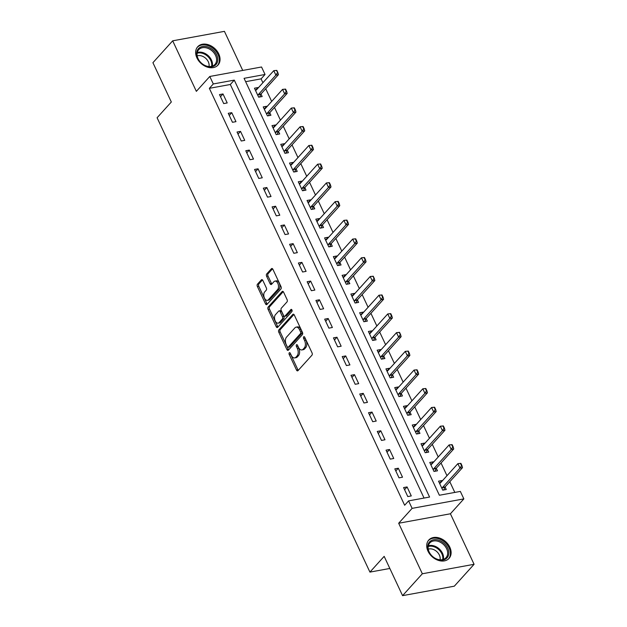 <?xml version="1.0" encoding="UTF-8"?>
<svg xmlns="http://www.w3.org/2000/svg" width="627" height="627" viewBox="0 0 627 627"><rect width="100%" height="100%" fill="white"/><g stroke="black" fill="none" stroke-linecap="round" stroke-linejoin="round"><path stroke-width="0.94" d="M289.259 352.805A1.207 0.705 -100.4 0 0 289.196 354.435L296.508 370.048A1.724 1.003 -100.4 0 0 297.598 370.878A1.724 1.003 -100.4 0 0 297.974 370.651L311.948 355.195A1.724 1.003 -100.4 0 0 312.034 352.86L304.722 337.248A1.207 0.705 -100.4 0 0 303.962 336.668A1.207 0.705 -100.4 0 0 303.695 336.824A1.207 0.705 -100.4 0 0 303.633 338.455L304.581 340.477A5.502 3.221 -100.4 0 1 304.299 347.922L303.131 349.215A5.502 3.221 -100.4 0 1 301.924 349.929A5.502 3.221 -100.4 0 1 298.444 347.264L297.504 345.242A1.207 0.705 -100.4 0 0 296.743 344.654A1.207 0.705 -100.4 0 0 296.477 344.811A1.207 0.705 -100.4 0 0 296.414 346.441L297.363 348.463A5.502 3.221 -100.4 0 1 297.08 355.917L295.92 357.202A5.502 3.221 -100.4 0 1 294.706 357.915A5.502 3.221 -100.4 0 1 291.234 355.25L290.285 353.228A1.207 0.705 -100.4 0 0 289.525 352.648A1.207 0.705 -100.4 0 0 289.259 352.805M290.419 353.526A1.207 0.705 -100.4 0 0 290.599 354.177L297.911 369.789A1.724 1.003 -100.4 0 0 298.272 370.33M304.855 337.545A1.207 0.705 -100.4 0 0 305.028 338.196L305.976 340.218L304.581 340.477M297.637 345.532A1.207 0.705 -100.4 0 0 297.817 346.19L298.758 348.204L297.363 348.463M196.941 57.919A13.669 10.118 42.1 0 0 217.992 65.083A13.669 10.118 42.1 0 0 218.76 53.922A13.669 10.118 42.1 0 0 197.701 46.759A13.669 10.118 42.1 0 0 196.941 57.919M428.006 551.196A13.669 10.118 42.1 0 0 449.065 558.367A13.669 10.118 42.1 0 0 449.825 547.206A13.669 10.118 42.1 0 0 428.774 540.035A13.669 10.118 42.1 0 0 428.006 551.196M262.846 280.449A1.724 1.003 -100.4 0 0 261.765 279.618A1.724 1.003 -100.4 0 0 261.388 279.838L257.47 284.18A1.724 1.003 -100.4 0 0 257.376 286.508L265.503 303.844A1.724 1.003 -100.4 0 0 266.585 304.675A1.724 1.003 -100.4 0 0 266.969 304.456L280.935 288.992A1.724 1.003 -100.4 0 0 281.021 286.664L272.902 269.328A1.724 1.003 -100.4 0 0 271.812 268.489A1.724 1.003 -100.4 0 0 271.436 268.717L266.702 273.952A1.724 1.003 -100.4 0 0 266.616 276.28L270.088 283.702A1.724 1.003 -100.4 0 0 271.178 284.54A1.724 1.003 -100.4 0 0 271.554 284.313L273.905 281.719A4.601 2.696 -100.4 0 1 274.916 281.115A4.601 2.696 -100.4 0 1 278.161 284.227A4.601 2.696 -100.4 0 1 277.589 289.58L268.387 299.753A4.601 2.696 -100.4 0 1 267.376 300.357A4.601 2.696 -100.4 0 1 264.132 297.253A4.601 2.696 -100.4 0 1 264.704 291.892L266.24 290.199A1.724 1.003 -100.4 0 0 266.326 287.871L262.846 280.449M213.298 83.955L209.794 76.47L261.537 66.995L265.041 74.48L244.068 78.32L439.37 495.252L460.343 491.411L463.855 498.896L412.111 508.364L408.6 500.879L429.581 497.046L234.279 80.115L213.298 83.955L209.347 88.329L404.65 505.26L408.6 500.879M402.573 595.65L422.339 573.768L474.083 564.3L454.316 586.182L402.573 595.65L384.163 556.353L369.93 572.106L157.095 117.751L171.328 101.997L152.917 62.7L172.684 40.818L196.353 91.346L209.794 76.47M474.083 564.3L450.413 513.779L398.67 523.247L422.339 573.768M398.67 523.247L412.111 508.364M278.874 329.88A1.724 1.003 -100.4 0 0 278.788 332.208L286.907 349.545A1.724 1.003 -100.4 0 0 287.997 350.375A1.724 1.003 -100.4 0 0 288.373 350.156L302.339 334.693A1.724 1.003 -100.4 0 0 302.433 332.365L294.306 315.028A1.724 1.003 -100.4 0 0 293.224 314.19A1.724 1.003 -100.4 0 0 292.84 314.417L278.874 329.88L280.269 329.622A1.724 1.003 -100.4 0 0 280.183 331.949L288.31 349.286A1.724 1.003 -100.4 0 0 288.671 349.827M276.201 326.698L268.082 309.354A1.724 1.003 -100.4 0 1 268.168 307.026L282.142 291.563A1.724 1.003 -100.4 0 1 282.518 291.343A1.724 1.003 -100.4 0 1 283.6 292.174L287.08 299.596A1.724 1.003 -100.4 0 1 286.994 301.924L281.327 308.194A1.724 1.003 -100.4 0 0 281.241 310.522L283.545 315.444A1.724 1.003 -100.4 0 0 284.634 316.282A1.724 1.003 -100.4 0 0 285.011 316.055L290.904 309.526A1.207 0.705 -100.4 0 1 291.171 309.37A1.207 0.705 -100.4 0 1 292.025 310.185A1.207 0.705 -100.4 0 1 291.868 311.588L277.667 327.31A1.724 1.003 -100.4 0 1 277.291 327.529A1.724 1.003 -100.4 0 1 276.201 326.698L277.604 326.44L269.485 309.103L268.082 309.354M242.735 70.436L224.427 31.35L172.684 40.818M424.048 498.057L230.321 84.488L209.347 88.329M411.281 495.918L407.072 486.936L403.576 487.571L407.785 496.56L411.281 495.918M402.518 477.202L398.31 468.22L394.814 468.863L399.023 477.845L402.518 477.202M393.748 458.494L389.547 449.512L386.044 450.147L390.253 459.129L393.748 458.494M384.986 439.778L380.777 430.796L377.282 431.439L381.49 440.42L384.986 439.778M376.216 421.062L372.015 412.08L368.519 412.723L372.72 421.705L376.216 421.062M367.453 402.354L363.245 393.372L359.749 394.007L363.958 402.989L367.453 402.354M358.691 383.638L354.482 374.656L350.987 375.299L355.195 384.28L358.691 383.638M349.921 364.922L345.712 355.94L342.217 356.583L346.425 365.565L349.921 364.922M341.159 346.214L336.95 337.232L333.454 337.867L337.663 346.849L341.159 346.214M332.388 327.498L328.18 318.516L324.684 319.159L328.893 328.14L332.388 327.498M323.626 308.782L319.417 299.8L315.922 300.443L320.131 309.424L323.626 308.782M314.856 290.074L310.647 281.092L307.152 281.727L311.36 290.709L314.856 290.074M306.094 271.358L301.885 262.376L298.389 263.019L302.598 272L306.094 271.358M297.323 252.65L293.123 243.66L289.619 244.303L293.828 253.284L297.323 252.65M288.561 233.934L284.352 224.952L280.857 225.587L285.066 234.569L288.561 233.934M279.791 215.218L275.59 206.236L272.094 206.879L276.295 215.86L279.791 215.218M271.029 196.51L266.82 187.52L263.324 188.163L267.533 197.144L271.029 196.51M262.266 177.794L258.058 168.812L254.562 169.447L258.763 178.436L262.266 177.794M253.496 159.078L249.287 150.096L245.792 150.739L250.001 159.72L253.496 159.078M244.734 140.37L240.525 131.388L237.03 132.023L241.238 141.004L244.734 140.37M235.964 121.654L231.755 112.672L228.259 113.315L232.468 122.296L235.964 121.654M227.201 102.938L222.993 93.956L219.497 94.599L223.706 103.58L227.201 102.938M454.818 492.422L449.802 481.716M446.98 475.697L441.04 463.008M438.218 456.981L432.269 444.292M429.448 438.265L423.507 425.576M420.686 419.557L414.737 406.868M411.915 400.841L405.975 388.152M403.153 382.133L397.204 369.436M394.383 363.417L388.442 350.728M385.621 344.701L379.672 332.012M376.858 325.993L370.91 313.296M368.088 307.277L362.147 294.588M359.326 288.561L353.377 275.872M350.556 269.853L344.615 257.156M341.793 251.137L335.845 238.448M333.023 232.421L327.082 219.732M324.261 213.713L318.312 201.024M315.491 194.997L309.55 182.308M306.728 176.281L300.78 163.592M297.958 157.573L292.017 144.884M289.196 138.857L283.247 126.168M280.434 120.141L274.485 107.452M271.663 101.433L265.723 88.744M262.901 82.717L261.091 78.861L245.643 81.682M442.231 480.956L442.035 480.533L438.539 481.175L442.748 490.157L446.244 489.522L445.052 486.975M433.469 462.24L433.273 461.825L429.777 462.46L433.986 471.449L437.481 470.806L436.29 468.267M424.698 443.524L424.503 443.109L421.007 443.751L425.216 452.733L428.711 452.091L427.52 449.551M415.936 424.816L415.74 424.401L412.245 425.035L416.453 434.017L419.949 433.382L418.758 430.835M407.166 406.1L406.97 405.685L403.474 406.327L407.683 415.309L411.179 414.666L409.987 412.127M398.404 387.384L398.208 386.969L394.712 387.611L398.921 396.593L402.416 395.95L401.225 393.411M389.633 368.676L389.445 368.261L385.942 368.895L390.151 377.877L393.646 377.242L392.463 374.695M380.871 349.96L380.675 349.545L377.18 350.187L381.388 359.169L384.884 358.526L383.693 355.987M372.109 331.244L371.913 330.829L368.417 331.471L372.618 340.453L376.122 339.81L374.93 337.271M363.339 312.536L363.143 312.121L359.647 312.755L363.856 321.737L367.351 321.102L366.16 318.563M354.576 293.82L354.38 293.405L350.885 294.047L355.094 303.029L358.589 302.386L357.398 299.847M345.806 275.104L345.61 274.689L342.115 275.331L346.323 284.313L349.819 283.67L348.628 281.131M337.044 256.396L336.848 255.981L333.352 256.615L337.561 265.597L341.057 264.962L339.865 262.423M328.274 237.68L328.078 237.265L324.582 237.907L328.791 246.889L332.286 246.246L331.095 243.707M319.511 218.972L319.315 218.549L315.82 219.191L320.029 228.173L323.524 227.53L322.333 224.991M310.741 200.256L310.545 199.841L307.05 200.475L311.258 209.457L314.754 208.822L313.563 206.283M301.979 181.54L301.783 181.125L298.287 181.767L302.496 190.749L305.992 190.106L304.8 187.567M293.209 162.832L293.021 162.409L289.517 163.051L293.726 172.033L297.222 171.398L296.038 168.851M284.446 144.116L284.25 143.701L280.755 144.335L284.964 153.325L288.459 152.682L287.268 150.143M275.684 125.4L275.488 124.985L271.993 125.627L276.193 134.609L279.697 133.966L278.506 131.427M266.914 106.692L266.718 106.276L263.222 106.911L267.431 115.893L270.927 115.258L269.735 112.711M258.152 87.976L257.956 87.561L254.46 88.203L258.669 97.185L262.164 96.542L260.973 94.003M369.93 572.106L389.837 568.462M261.091 78.861L265.041 74.48M450.413 513.779L463.855 498.896M230.321 84.488L234.279 80.115M442.035 480.533L439.535 483.307M433.273 461.825L430.773 464.591M424.503 443.109L422.002 445.875M415.74 424.401L413.24 427.167M406.97 405.685L404.478 408.451M398.208 386.969L395.708 389.735M389.445 368.261L386.945 371.027M380.675 349.545L378.175 352.311M371.913 330.829L369.413 333.595M363.143 312.121L360.643 314.887M354.38 293.405L351.88 296.171M345.61 274.689L343.11 277.455M336.848 255.981L334.348 258.747M328.078 237.265L325.578 240.031M319.315 218.549L316.815 221.315M310.545 199.841L308.053 202.607M301.783 181.125L299.283 183.891M293.021 162.409L290.52 165.183M284.25 143.701L281.75 146.467M275.488 124.985L272.988 127.751M266.718 106.276L264.218 109.043M257.956 87.561L255.455 90.327M407.072 486.936L404.58 489.703M398.31 468.22L395.809 470.987M389.547 449.512L387.047 452.279M380.777 430.796L378.277 433.563M372.015 412.08L369.515 414.847M363.245 393.372L360.744 396.139M354.482 374.656L351.982 377.423M345.712 355.94L343.212 358.707M336.95 337.232L334.45 339.999M328.18 318.516L325.679 321.283M319.417 299.8L316.917 302.567M310.647 281.092L308.155 283.859M301.885 262.376L299.385 265.143M293.123 243.66L290.622 246.427M284.352 224.952L281.852 227.719M275.59 206.236L273.09 209.003M266.82 187.52L264.32 190.294M258.058 168.812L255.557 171.579M249.287 150.096L246.787 152.863M240.525 131.388L238.025 134.154M231.755 112.672L229.255 115.439M222.993 93.956L220.492 96.723M294.706 357.915L296.101 357.656A5.502 3.221 -100.4 0 0 297.316 356.943L295.92 357.202M298.758 348.204A5.502 3.221 -100.4 0 1 298.476 355.658L297.316 356.943M301.924 349.929L303.319 349.67A5.502 3.221 -100.4 0 0 304.534 348.957L303.131 349.215M305.976 340.218A5.502 3.221 -100.4 0 1 305.694 347.671L304.534 348.957M293.945 314.488L280.269 329.622M287.237 346.723A1.207 0.705 -100.4 0 0 287.997 347.311A1.207 0.705 -100.4 0 0 288.263 347.154L300.521 333.58A1.207 0.705 -100.4 0 0 300.584 331.949L299.588 329.818A5.502 3.221 -100.4 0 0 296.116 327.153A5.502 3.221 -100.4 0 0 294.902 327.866L286.523 337.146A5.502 3.221 -100.4 0 0 286.241 344.599L287.237 346.723M287.997 347.311L289.4 347.052A1.207 0.705 -100.4 0 0 289.658 346.896L288.263 347.154M296.116 327.153L297.512 326.894A5.502 3.221 -100.4 0 1 300.984 329.567L301.987 331.699A1.207 0.705 -100.4 0 1 301.924 333.329L289.658 346.896M283.239 291.633L269.571 306.768A1.724 1.003 -100.4 0 0 269.485 309.103M284.634 316.282L286.03 316.024A1.724 1.003 -100.4 0 0 286.406 315.804L291.845 309.785M275.449 314.699A4.601 2.696 -100.4 0 0 274.877 320.06A4.601 2.696 -100.4 0 0 278.122 323.164A4.601 2.696 -100.4 0 0 279.133 322.56L282.369 318.978A1.724 1.003 -100.4 0 0 282.456 316.651L280.151 311.729A1.724 1.003 -100.4 0 0 279.07 310.89A1.724 1.003 -100.4 0 0 278.686 311.117L275.449 314.699M278.122 323.164L279.517 322.905A4.601 2.696 -100.4 0 0 280.528 322.309L279.133 322.56M279.07 310.89L280.465 310.639A1.724 1.003 -100.4 0 1 281.554 311.47L283.859 316.392A1.724 1.003 -100.4 0 1 283.772 318.72L280.528 322.309M277.604 326.44A1.724 1.003 -100.4 0 0 277.965 326.98M267.376 300.357L268.771 300.098A4.601 2.696 -100.4 0 0 269.79 299.502L268.387 299.753M274.916 281.115L276.311 280.865A4.601 2.696 -100.4 0 1 279.556 283.968A4.601 2.696 -100.4 0 1 278.984 289.321L269.79 299.502M272.541 268.787L268.097 273.701A1.724 1.003 -100.4 0 0 268.011 276.029L271.491 283.451A1.724 1.003 -100.4 0 0 271.852 283.984M262.486 279.908L258.865 283.921A1.724 1.003 -100.4 0 0 258.779 286.249L266.898 303.586A1.724 1.003 -100.4 0 0 267.259 304.126M443.751 489.977L444.896 487.257A1.756 1.027 79.6 0 1 445.099 486.928L462.491 467.671L459.975 468.134L457.875 463.643L440.475 482.892A1.756 1.027 79.6 0 1 440.209 483.088L439.558 483.346M460.477 463.431L457.875 463.643L460.892 463.361L460.477 463.431L461.527 465.681L461.942 465.602L460.892 463.361M442.011 488.582L442.372 487.72A1.756 1.027 79.6 0 1 442.584 487.383L459.975 468.134L461.527 465.681M461.942 465.602L462.491 467.671M434.989 471.261L436.126 468.549A1.756 1.027 79.6 0 1 436.329 468.212L453.729 448.956L451.213 449.418L449.104 444.927L431.713 464.184A1.756 1.027 79.6 0 1 431.439 464.38L430.788 464.631M451.706 444.723L449.104 444.927L452.13 444.645L451.706 444.723L452.757 446.965L453.18 446.886L452.13 444.645M433.249 469.874L433.61 469.012A1.756 1.027 79.6 0 1 433.813 468.675L451.213 449.418L452.757 446.965M453.18 446.886L453.729 448.956M426.219 452.545L427.363 449.833A1.756 1.027 79.6 0 1 427.567 449.496L444.958 430.247L442.443 430.702L440.342 426.211L422.943 445.468A1.756 1.027 79.6 0 1 422.676 445.664L422.026 445.922M442.944 426.007L440.342 426.211L443.36 425.929L442.944 426.007L443.994 428.257L444.418 428.178L443.36 425.929M424.479 451.158L424.84 450.296A1.756 1.027 79.6 0 1 425.051 449.959L442.443 430.702L443.994 428.257M444.418 428.178L444.958 430.247M417.457 433.837L418.593 431.125A1.756 1.027 79.6 0 1 418.805 430.788L436.196 411.531L433.68 411.994L431.572 407.503L414.181 426.752A1.756 1.027 79.6 0 1 413.906 426.948L413.256 427.206M434.174 407.291L431.572 407.503L434.597 407.221L434.174 407.291L435.232 409.541L435.647 409.462L434.597 407.221M415.717 432.45L416.077 431.58A1.756 1.027 79.6 0 1 416.281 431.243L433.68 411.994L435.232 409.541M435.647 409.462L436.196 411.531M408.686 415.121L409.831 412.409A1.756 1.027 79.6 0 1 410.034 412.072L427.426 392.815L424.91 393.278L422.81 388.787L405.41 408.044A1.756 1.027 79.6 0 1 405.144 408.24L404.493 408.49M425.412 388.583L422.81 388.787L425.827 388.505L425.412 388.583L426.462 390.825L426.885 390.746L425.827 388.505M406.947 413.734L407.315 412.872A1.756 1.027 79.6 0 1 407.519 412.535L424.91 393.278L426.462 390.825M426.885 390.746L427.426 392.815M438.908 540.286A11.835 8.754 -137.9 0 1 448.83 553.453A11.835 8.754 -137.9 0 1 437.662 559.519A11.835 8.754 -137.9 0 1 427.739 546.344A11.835 8.754 -137.9 0 1 438.908 540.286M437.317 559.237A10.957 8.104 42.1 0 0 446.016 557.685A10.957 8.104 42.1 0 0 446.643 548.766A10.957 8.104 42.1 0 0 438.461 541.438A10.957 8.104 42.1 0 0 429.761 542.99A10.957 8.104 42.1 0 0 429.134 551.909A10.957 8.104 42.1 0 0 437.317 559.237M428.249 549.15A8.629 6.38 -137.9 0 1 432.943 549.307A8.629 6.38 -137.9 0 1 440.052 559.801M448.368 559.01L448.234 559.159A13.582 10.048 42.1 0 0 448.368 559.01A13.582 10.048 42.1 0 0 449.144 547.959A13.582 10.048 42.1 0 0 438.994 538.859A13.582 10.048 42.1 0 0 428.202 540.795A13.582 10.048 42.1 0 0 428.061 540.96M197.779 58.35A11.835 8.754 -137.9 0 1 202.482 46.516A11.835 8.754 -137.9 0 1 216.652 54.894A11.835 8.754 -137.9 0 1 211.95 66.728A11.835 8.754 -137.9 0 1 197.779 58.35M215.563 55.458A10.957 8.104 42.1 0 0 198.688 49.713A10.957 8.104 42.1 0 0 198.077 58.656A10.957 8.104 42.1 0 0 214.951 64.401A10.957 8.104 42.1 0 0 215.563 55.458M197.184 55.866A8.629 6.38 -137.9 0 1 208.305 61.775A8.629 6.38 -137.9 0 1 208.979 66.525M217.146 65.89A13.582 10.048 42.1 0 0 217.295 65.725A13.582 10.048 42.1 0 0 218.055 54.635A13.582 10.048 42.1 0 0 197.137 47.511A13.582 10.048 42.1 0 0 196.988 47.683M399.924 396.413L401.061 393.693A1.756 1.027 79.6 0 1 401.272 393.356L418.664 374.107L416.148 374.57L414.039 370.079L396.648 389.328A1.756 1.027 79.6 0 1 396.374 389.524L395.731 389.782M416.642 369.867L414.039 370.079L417.065 369.789L416.642 369.867L417.7 372.117L418.115 372.038L417.065 369.789M398.184 395.018L398.545 394.156A1.756 1.027 79.6 0 1 398.748 393.819L416.148 374.57L417.7 372.117M418.115 372.038L418.664 374.107M391.154 377.697L392.298 374.985A1.756 1.027 79.6 0 1 392.502 374.648L409.893 355.391L407.378 355.854L405.277 351.363L387.886 370.612A1.756 1.027 79.6 0 1 387.611 370.808L386.961 371.066M407.879 351.151L405.277 351.363L408.295 351.081L407.879 351.151L408.929 353.401L409.353 353.322L408.295 351.081M389.414 376.31L389.782 375.44A1.756 1.027 79.6 0 1 389.986 375.111L407.378 355.854L408.929 353.401M409.353 353.322L409.893 355.391M382.392 358.981L383.528 356.269A1.756 1.027 79.6 0 1 383.74 355.932L401.131 336.675L398.615 337.138L396.507 332.647L379.116 351.904A1.756 1.027 79.6 0 1 378.841 352.1L378.199 352.35M399.109 332.443L396.507 332.647L399.532 332.365L399.109 332.443L400.582 334.614L399.532 332.365M380.652 357.594L381.012 356.732A1.756 1.027 79.6 0 1 381.224 356.395L398.615 337.138L400.167 334.685M400.582 334.614L401.131 336.675M373.621 340.273L374.766 337.553A1.756 1.027 79.6 0 1 374.97 337.216L392.369 317.967L389.845 318.43L387.745 313.939L370.353 333.188A1.756 1.027 79.6 0 1 370.079 333.384L369.428 333.642M390.347 313.727L387.745 313.939L390.77 313.649L390.347 313.727L391.397 315.977L391.82 315.898L390.77 313.649M371.882 338.878L372.25 338.016A1.756 1.027 79.6 0 1 372.454 337.679L389.845 318.43L391.397 315.977M391.82 315.898L392.369 317.967M364.859 321.557L365.996 318.845A1.756 1.027 79.6 0 1 366.207 318.508L383.599 299.251L381.083 299.714L378.982 295.223L361.583 314.48A1.756 1.027 79.6 0 1 361.309 314.668L360.666 314.926M381.584 295.019L378.982 295.223L382 294.941L381.584 295.019L382.635 297.261L383.05 297.182L382 294.941M363.119 320.17L363.48 319.3A1.756 1.027 79.6 0 1 363.691 318.971L381.083 299.714L382.635 297.261M383.05 297.182L383.599 299.251M356.097 302.841L357.233 300.129A1.756 1.027 79.6 0 1 357.437 299.792L374.836 280.543L372.313 280.998L370.212 276.507L352.821 295.764A1.756 1.027 79.6 0 1 352.546 295.96L351.896 296.21M372.814 276.303L370.212 276.507L373.237 276.225L372.814 276.303L374.288 278.474L373.237 276.225M354.357 301.454L354.717 300.592A1.756 1.027 79.6 0 1 354.921 300.255L372.313 280.998L373.864 278.545M374.288 278.474L374.836 280.543M347.327 284.133L348.471 281.413A1.756 1.027 79.6 0 1 348.675 281.084L366.066 261.827L363.55 262.29L361.45 257.799L344.051 277.048A1.756 1.027 79.6 0 1 343.784 277.244L343.134 277.502M364.052 257.587L361.45 257.799L364.467 257.509L364.052 257.587L365.102 259.837L365.517 259.758L364.467 257.509M345.587 282.738L345.947 281.876A1.756 1.027 79.6 0 1 346.159 281.539L363.55 262.29L365.102 259.837M365.517 259.758L366.066 261.827M338.564 265.417L339.701 262.705A1.756 1.027 79.6 0 1 339.905 262.368L357.304 243.111L354.788 243.574L352.68 239.083L335.288 258.34A1.756 1.027 79.6 0 1 335.014 258.528L334.363 258.786M355.282 238.879L352.68 239.083L355.705 238.801L355.282 238.879L356.332 241.121L356.755 241.042L355.705 238.801M336.824 264.03L337.185 263.16A1.756 1.027 79.6 0 1 337.389 262.831L354.788 243.574L356.332 241.121M356.755 241.042L357.304 243.111M329.794 246.701L330.938 243.989A1.756 1.027 79.6 0 1 331.142 243.652L348.534 224.403L346.018 224.858L343.917 220.367L326.518 239.624A1.756 1.027 79.6 0 1 326.252 239.82L325.601 240.07M346.519 220.163L343.917 220.367L346.935 220.085L346.519 220.163L347.57 222.405L347.993 222.334L346.935 220.085M328.054 245.314L328.415 244.452A1.756 1.027 79.6 0 1 328.626 244.115L346.018 224.858L347.57 222.405M347.993 222.334L348.534 224.403M321.032 227.993L322.168 225.273A1.756 1.027 79.6 0 1 322.38 224.944L339.771 205.687L337.255 206.15L335.147 201.659L317.756 220.908A1.756 1.027 79.6 0 1 317.481 221.104L316.831 221.362M337.749 201.447L335.147 201.659L338.172 201.377L337.749 201.447L338.807 203.697L339.223 203.618L338.172 201.377M319.292 226.598L319.652 225.736A1.756 1.027 79.6 0 1 319.856 225.399L337.255 206.15L338.807 203.697M339.223 203.618L339.771 205.687M312.262 209.277L313.406 206.565A1.756 1.027 79.6 0 1 313.61 206.228L331.001 186.971L328.485 187.434L326.385 182.943L308.986 202.2A1.756 1.027 79.6 0 1 308.719 202.396L308.069 202.646M328.987 182.739L326.385 182.943L329.402 182.661L328.987 182.739L330.037 184.981L330.46 184.902L329.402 182.661M310.522 207.89L310.89 207.028A1.756 1.027 79.6 0 1 311.094 206.691L328.485 187.434L330.037 184.981M330.46 184.902L331.001 186.971M303.499 190.561L304.636 187.849A1.756 1.027 79.6 0 1 304.847 187.512L322.239 168.263L319.723 168.718L317.615 164.227L300.223 183.484A1.756 1.027 79.6 0 1 299.949 183.68L299.306 183.93M320.217 164.023L317.615 164.227L320.64 163.945L320.217 164.023L321.275 166.273L321.69 166.194L320.64 163.945M301.759 189.174L302.12 188.312A1.756 1.027 79.6 0 1 302.324 187.975L319.723 168.718L321.275 166.273M321.69 166.194L322.239 168.263M294.729 171.853L295.873 169.133A1.756 1.027 79.6 0 1 296.077 168.804L313.469 149.547L310.953 150.01L308.852 145.519L291.461 164.768A1.756 1.027 79.6 0 1 291.187 164.964L290.536 165.222M311.454 145.307L308.852 145.519L311.87 145.237L311.454 145.307L312.505 147.557L312.928 147.478L311.87 145.237M292.989 170.466L293.358 169.596A1.756 1.027 79.6 0 1 293.561 169.259L310.953 150.01L312.505 147.557M312.928 147.478L313.469 149.547M285.967 153.137L287.103 150.425A1.756 1.027 79.6 0 1 287.315 150.088L304.706 130.831L302.19 131.294L300.082 126.803L282.691 146.06A1.756 1.027 79.6 0 1 282.416 146.256L281.774 146.506M302.684 126.599L300.082 126.803L303.107 126.521L302.684 126.599L303.742 128.841L304.158 128.762L303.107 126.521M284.227 151.75L284.587 150.888A1.756 1.027 79.6 0 1 284.799 150.551L302.19 131.294L303.742 128.841M304.158 128.762L304.706 130.831M277.197 134.421L278.341 131.709A1.756 1.027 79.6 0 1 278.545 131.372L295.944 112.123L293.42 112.586L291.32 108.087L273.928 127.344A1.756 1.027 79.6 0 1 273.654 127.54L273.004 127.798M293.922 107.883L291.32 108.087L294.345 107.805L293.922 107.883L294.972 110.133L295.395 110.054L294.345 107.805M275.457 133.034L275.825 132.172A1.756 1.027 79.6 0 1 276.029 131.835L293.42 112.586L294.972 110.133M295.395 110.054L295.944 112.123M268.434 115.713L269.571 113.001A1.756 1.027 79.6 0 1 269.782 112.664L287.174 93.407L284.658 93.87L282.558 89.379L265.158 108.628A1.756 1.027 79.6 0 1 264.884 108.824L264.241 109.082M285.16 89.167L282.558 89.379L285.575 89.097L285.16 89.167L286.21 91.417L286.625 91.338L285.575 89.097M266.694 114.326L267.055 113.456A1.756 1.027 79.6 0 1 267.267 113.119L284.658 93.87L286.21 91.417M286.625 91.338L287.174 93.407M259.672 96.997L260.808 94.285A1.756 1.027 79.6 0 1 261.012 93.948L278.412 74.691L275.888 75.154L273.787 70.663L256.396 89.92A1.756 1.027 79.6 0 1 256.122 90.116L255.471 90.366M276.389 70.459L273.787 70.663L276.813 70.381L276.389 70.459L277.863 72.63L276.813 70.381M257.932 95.61L258.293 94.748A1.756 1.027 79.6 0 1 258.496 94.411L275.888 75.154L277.44 72.701M277.863 72.63L278.412 74.691M290.599 354.177L289.196 354.435M305.028 338.196L303.633 338.455M297.817 346.19L296.414 346.441M298.476 355.658L297.08 355.917M305.694 347.671L304.299 347.922M297.911 369.789L296.508 370.048M293.655 314.268L292.84 314.417M288.31 349.286L286.907 349.545M280.183 331.949L278.788 332.208M301.924 333.329L300.521 333.58M301.987 331.699L300.584 331.949M300.984 329.567L299.588 329.818M269.571 306.768L268.168 307.026M282.949 291.414L282.142 291.563M286.406 315.804L285.011 316.055M291.477 309.424L290.904 309.526M283.772 318.72L282.369 318.978M283.859 316.392L282.456 316.651M281.554 311.47L280.151 311.729M278.984 289.321L277.589 289.58M271.491 283.451L270.088 283.702M268.011 276.029L266.616 276.28M268.097 273.701L266.702 273.952M272.243 268.568L271.436 268.717M266.898 303.586L265.503 303.844M258.779 286.249L257.376 286.508M258.865 283.921L257.47 284.18M262.196 279.689L261.388 279.838M445.099 486.928L442.584 487.383M444.896 487.257L442.372 487.72M436.329 468.212L433.813 468.675M436.126 468.549L433.61 469.012M427.567 449.496L425.051 449.959M427.363 449.833L424.84 450.296M418.805 430.788L416.281 431.243M418.593 431.125L416.077 431.58M410.034 412.072L407.519 412.535M409.831 412.409L407.315 412.872M428.304 545.819A10.957 8.104 -137.9 0 1 434.346 545.992A10.957 8.104 -137.9 0 1 443.352 559.417M442.67 559.613A10.596 7.837 42.1 0 0 433.931 546.72A10.596 7.837 42.1 0 0 428.178 546.525M197.239 52.543A10.957 8.104 -137.9 0 1 211.44 60.02A10.957 8.104 -137.9 0 1 212.287 66.133M211.597 66.329A10.596 7.837 42.1 0 0 210.766 60.505A10.596 7.837 42.1 0 0 197.113 53.248M401.272 393.356L398.748 393.819M401.061 393.693L398.545 394.156M392.502 374.648L389.986 375.111M392.298 374.985L389.782 375.44M383.74 355.932L381.224 356.395M383.528 356.269L381.012 356.732M374.97 337.216L372.454 337.679M374.766 337.553L372.25 338.016M366.207 318.508L363.691 318.971M365.996 318.845L363.48 319.3M357.437 299.792L354.921 300.255M357.233 300.129L354.717 300.592M348.675 281.084L346.159 281.539M348.471 281.413L345.947 281.876M339.905 262.368L337.389 262.831M339.701 262.705L337.185 263.16M331.142 243.652L328.626 244.115M330.938 243.989L328.415 244.452M322.38 224.944L319.856 225.399M322.168 225.273L319.652 225.736M313.61 206.228L311.094 206.691M313.406 206.565L310.89 207.028M304.847 187.512L302.324 187.975M304.636 187.849L302.12 188.312M296.077 168.804L293.561 169.259M295.873 169.133L293.358 169.596M287.315 150.088L284.799 150.551M287.103 150.425L284.587 150.888M278.545 131.372L276.029 131.835M278.341 131.709L275.825 132.172M269.782 112.664L267.267 113.119M269.571 113.001L267.055 113.456M261.012 93.948L258.496 94.411M260.808 94.285L258.293 94.748"/></g></svg>
